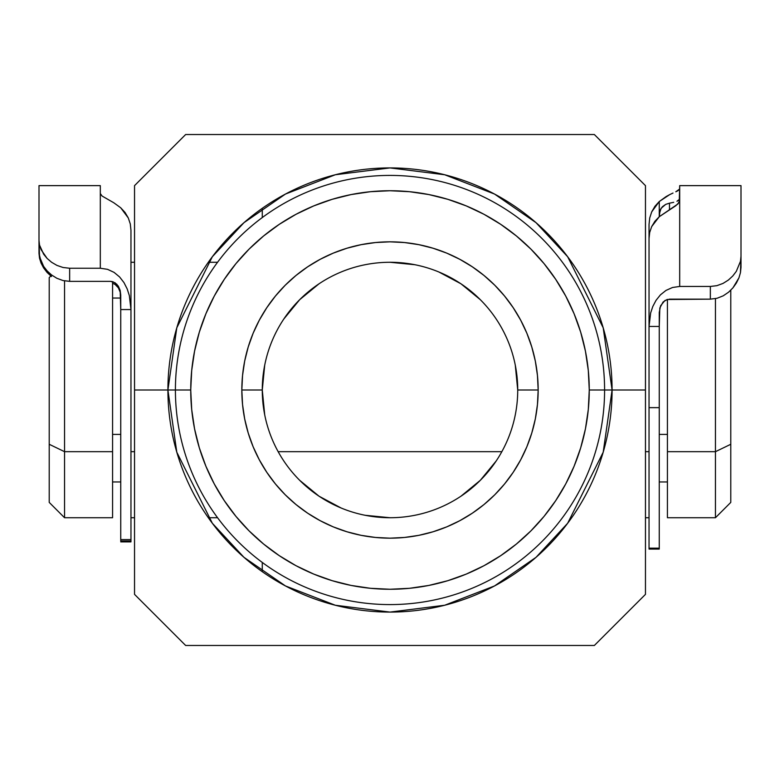 <?xml version="1.0" encoding="UTF-8"?>
<svg xmlns="http://www.w3.org/2000/svg" width="780" height="780" viewBox="0 0 780 780"><rect width="100%" height="100%" fill="white"/><g stroke="black" fill="none" stroke-linecap="round" stroke-linejoin="round"><path stroke-width="1.17" d="M167.915 390L190.739 390A199.261 199.261 0 0 1 390 190.739A199.261 199.261 0 0 1 589.261 390L612.085 390L603.203 452.185L567.664 523.253L536.026 557.329L494.51 585.956L444.668 605.251L390 612.085L335.332 605.251L285.49 585.956L243.974 557.329L212.335 523.253L176.797 452.185L167.915 390A222.085 222.085 0 0 1 390 167.915A222.085 222.085 0 0 1 612.085 390L645.46 390L645.46 185.63L594.37 134.54L185.63 134.54L134.54 185.63L134.54 390L167.915 390L134.54 390L134.54 594.37L185.63 645.46L594.37 645.46L645.46 594.37L645.46 390L612.085 390A222.085 222.085 0 0 1 390 612.085A222.085 222.085 0 0 1 167.915 390L176.797 327.815L212.335 256.747L243.974 222.671L285.49 194.044L335.332 174.749L390 167.915L444.668 174.749L494.51 194.044L536.026 222.671L567.664 256.747L603.203 327.815L612.085 390L604.588 390A214.588 214.588 0 0 0 390 175.412A214.588 214.588 0 0 0 175.412 390A214.588 214.588 0 0 1 390 175.412A214.588 214.588 0 0 1 604.588 390A214.588 214.588 0 0 1 390 604.588A214.588 214.588 0 0 1 175.412 390A214.588 214.588 0 0 0 390 604.588A214.588 214.588 0 0 0 604.588 390L589.261 390L588.295 370.471L585.429 351.127L580.681 332.163L574.09 313.745L565.734 296.069L555.672 279.298L544.03 263.591L530.897 249.103L516.409 235.97L500.701 224.328L483.931 214.266L466.255 205.91L447.837 199.319L428.873 194.571L409.529 191.704L390 190.739L370.471 191.704L351.127 194.571L332.163 199.319L313.745 205.91L296.069 214.266L279.298 224.328L263.591 235.97L249.103 249.103L235.97 263.591L224.328 279.298L214.266 296.069L205.91 313.745L199.319 332.163L194.571 351.127L191.704 370.471L190.739 390L191.704 409.529L194.571 428.873L199.319 447.837L205.91 466.255L214.266 483.931L224.328 500.701L235.97 516.409L249.103 530.897L263.591 544.03L279.298 555.672L296.069 565.734L313.745 574.09L332.163 580.681L351.127 585.429L370.471 588.295L390 589.261L409.529 588.295L428.873 585.429L447.837 580.681L466.255 574.09L483.931 565.734L500.701 555.672L516.409 544.03L530.897 530.897L544.03 516.409L555.672 500.701L565.734 483.931L574.09 466.255L580.681 447.837L585.429 428.873L588.295 409.529L589.261 390A199.261 199.261 0 0 1 390 589.261A199.261 199.261 0 0 1 190.739 390L167.915 390M515.278 365.079L517.725 390A127.725 127.725 0 0 1 390 517.725A127.725 127.725 0 0 1 262.275 390A127.725 127.725 0 0 0 390 517.725A127.725 127.725 0 0 0 517.725 390L538.171 390A148.171 148.171 0 0 1 390 538.171A148.171 148.171 0 0 1 241.829 390L262.275 390L264.722 365.079M283.793 319.04L299.686 299.686L319.04 283.793M390 262.275L414.921 264.722M438.857 271.986L460.96 283.793L480.314 299.686M264.722 414.921L262.275 390L241.829 390A148.171 148.171 0 0 1 390 241.829A148.171 148.171 0 0 1 538.171 390L537.449 404.527L535.324 418.909L531.784 433.007L526.89 446.696L520.669 459.849L513.191 472.319L504.533 484L494.773 494.773L484 504.533L472.319 513.191L459.849 520.669L446.696 526.89L433.007 531.784L418.909 535.324L404.527 537.449L390 538.171L375.473 537.449L361.091 535.324L346.993 531.784L333.304 526.89L320.151 520.669L307.681 513.191L296 504.533L285.226 494.773L275.467 484L266.809 472.319L259.331 459.849L253.11 446.696L248.216 433.007L244.676 418.909L242.551 404.527L241.829 390L242.551 375.473L244.676 361.091L248.216 346.993L253.11 333.304L259.331 320.151L266.809 307.681L275.467 296L285.226 285.226L296 275.467L307.681 266.809L320.151 259.331L333.304 253.11L346.993 248.216L361.091 244.676L375.473 242.551L390 241.829L404.527 242.551L418.909 244.676L433.007 248.216L446.696 253.11L459.849 259.331L472.319 266.809L484 275.467L494.773 285.226L504.533 296L513.191 307.681L520.669 320.151L526.89 333.304L531.784 346.993L535.324 361.091L537.449 375.473L538.171 390L517.725 390A127.725 127.725 0 0 0 390 262.275A127.725 127.725 0 0 0 262.275 390A127.725 127.725 0 0 1 390 262.275A127.725 127.725 0 0 1 517.725 390M134.54 594.37L134.54 185.63L185.63 134.54L594.37 134.54L645.46 185.63L645.46 594.37L594.37 645.46L185.63 645.46L134.54 594.37L185.63 645.46M262.275 562.429L262.275 571.682M262.275 208.319L262.275 217.571M134.54 186.82L134.54 185.63L185.63 134.54M134.54 593.96L134.54 593.161M496.207 460.96L480.314 480.314L460.96 496.207M390 517.725L365.079 515.278M341.143 508.014L319.04 496.207L299.686 480.314M64.545 451.678L64.545 280.878L64.545 451.678L112.573 451.678L112.573 281.629L112.573 451.678L64.545 451.678L64.545 517.725L64.545 451.678L49.218 444.278L64.545 451.678M51.724 275.087L49.218 277.602L49.218 444.278L49.218 278.294M667.426 516.935L667.426 299.413L667.426 451.678L715.455 451.678L715.455 298.642L715.455 451.678L730.782 444.278L730.782 290.189L730.782 501.998M659.256 434.411L667.426 434.411L659.256 434.411M130.962 451.678L134.54 451.678L130.962 451.678M278.148 451.678L501.852 451.678L278.148 451.678M645.46 451.678L649.038 451.678L645.46 451.678M112.573 434.411L120.744 434.411L112.573 434.411M49.218 501.706L49.218 444.278L49.218 502.398L64.545 517.725L112.573 517.725L112.573 451.678L112.573 517.267M715.455 517.725L715.455 451.678L667.426 451.678L667.426 517.725L715.455 517.725L730.782 502.398L730.782 444.278L715.455 451.678L715.455 517.725M130.962 540.511L130.962 541.408M130.962 540.94L130.962 309.562L120.744 309.562L120.744 539.604L130.962 539.604L130.962 541.876L130.962 540.199M120.744 540.94L120.744 540.199M39 253.422L41.096 261.641L43.631 266.38L47.122 270.884L51.519 274.93L56.862 278.275L63.014 280.546L69.654 281.356L110.526 281.356L69.654 281.356L69.654 268.242L100.308 268.242L107.533 269.324L114.075 272.376L119.603 276.959L123.981 282.613L127.189 288.931L129.363 295.659L130.962 309.562L120.744 309.562L120.169 290.433L116.883 284.281L112.895 281.726L110.526 281.356L115.06 282.75L118.336 286.143L120.169 290.433L120.744 295.064L120.744 539.604L130.962 539.604L130.962 230.256L130.289 223.948L128.3 217.971L125.073 212.492L120.744 207.811L113.841 202.79L102.082 196.034L100.308 193.528L100.308 185.63L100.308 268.242L100.308 193.528L102.082 196.034L113.841 202.79L120.744 207.811L128.3 217.971L130.289 223.948L130.962 230.256L130.962 309.562L129.363 295.659L127.189 288.931L123.981 282.613L119.603 276.959L114.075 272.376L107.533 269.324L100.308 268.242L69.654 268.242L63.034 267.491L69.654 268.242L69.654 281.356L63.014 280.546L56.862 278.275L51.519 274.93L47.122 270.884L43.631 266.38L39.536 256.796L39 240.542L39.536 245.115L41.096 249.698L47.151 258.463L51.607 262.285L56.93 265.395L63.034 267.491L56.93 265.395L51.607 262.285L47.151 258.463L43.66 254.221L39.536 245.115L39 240.542L39 185.64L39 253.422L39 241.985L39.536 258.258L39 253.422M41.077 263.113L39.536 258.258L43.612 267.91L41.077 263.113M47.073 272.425L43.612 267.91L47.073 272.425L51.49 276.529L47.073 272.425M112.573 283.296L115.079 284.427L118.345 287.81L120.169 292.1L120.744 296.692L120.169 292.1L118.345 287.81L115.079 284.427L112.573 283.296M679.692 185.796L679.243 202.293L675.792 205.735L659.256 216.723L651.69 226.58L649.701 232.391L649.038 238.456L649.038 326.459L659.256 326.459L659.256 407.648L659.256 312.419L660.572 305.809L664.921 300.505L669.474 299.149L710.346 299.149L667.085 299.51L663.107 301.987L659.831 307.964L659.256 326.459L649.038 326.459L650.647 312.946L652.831 306.423L656.038 300.339L660.416 294.869L665.964 290.433L672.526 287.488L679.692 286.455L679.692 200.645L679.692 286.455L710.346 286.455L716.898 285.665L723.011 283.423L728.364 280.069L732.791 275.974L736.32 271.333L740.464 261.339L741 256.269L741 185.63L679.692 185.63L679.692 200.645L677.917 203.989L659.256 216.723L660.075 210.151L662.405 206.72L665.769 204.341L669.474 203.18L669.474 209.703L669.474 203.18L665.769 204.341L661.069 208.328L659.256 214.178L659.256 201.542L651.7 211.897L649.711 217.99L649.038 224.416L649.038 262.275L649.038 224.416L649.711 217.99L651.7 211.897L654.927 206.32L659.256 201.542L659.256 216.723L654.898 221.296L651.69 226.58L649.701 232.391L649.038 238.456L649.038 548.174L659.256 548.174L659.256 407.648L649.038 407.648L649.038 549.081L659.256 549.081L659.256 548.174L659.256 549.081M741 185.64L741 256.269L740.464 261.339L736.32 271.333L732.791 275.974L728.364 280.069L723.011 283.423L716.898 285.665L710.346 286.455L679.692 286.455L672.526 287.488L665.964 290.433L660.416 294.869L656.038 300.339L652.831 306.423L650.647 312.946L649.038 326.459L649.038 407.648L659.256 407.648L659.256 548.174L649.038 548.174L649.038 549.081M740.464 272.63L741 256.269L741 267.365L740.464 272.63L738.923 277.875L740.464 272.63M736.388 283.033L738.923 277.875L732.927 287.869L736.388 283.033M728.51 292.247L732.927 287.869L728.51 292.247L723.197 295.834L728.51 292.247M717.054 298.272L723.197 295.834L717.054 298.272L710.346 299.149L717.054 298.272M678.99 200.177L679.692 199.134L676.952 201.279L678.99 200.177M673.706 202.322L669.474 203.18M710.346 286.455L710.346 299.149L710.346 286.455M677.917 190.739L679.692 189.014L675.802 191.782L677.917 190.739M673.004 193.05L669.698 194.62L673.004 193.05M666.159 196.55L669.698 194.62L659.256 201.542L666.159 196.55M217.571 517.725L208.319 517.725M217.571 262.275L208.319 262.275M134.54 262.275L130.962 262.275M120.744 298.038L112.573 298.038M120.744 481.962L112.573 481.962M649.038 517.725L645.46 517.725M134.54 517.725L130.962 517.725M667.426 481.962L659.256 481.962M100.308 185.63L39 185.63M130.962 541.876L120.744 541.876M130.962 541.018L120.744 541.018"/></g></svg>
